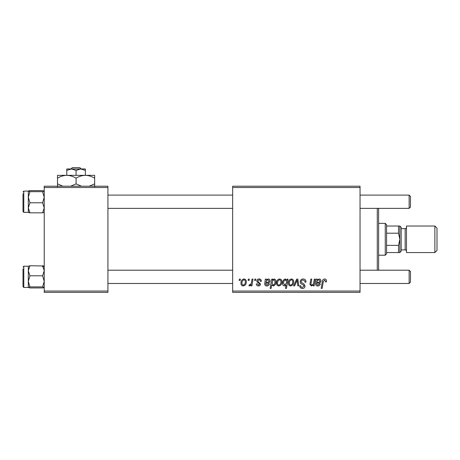 <?xml version="1.0" encoding="UTF-8"?>
<svg xmlns="http://www.w3.org/2000/svg" width="460" height="460" viewBox="0 0 460 460"><rect width="100%" height="100%" fill="white"/><g stroke="black" fill="none" stroke-linecap="round" stroke-linejoin="round"><path stroke-width="0.69" d="M232.656 186.214L360.036 186.214L360.036 187.536L232.656 187.536L232.656 186.214M259.06 278.973C260.532 279.03 261.297 279.795 261.366 281.261L260.4 281.508C260.44 280.496 259.98 279.933 259.014 279.818L257.744 280.859L257.945 281.445L260.521 284.05C260.412 285.275 259.733 285.913 258.497 285.97C257.146 285.936 256.41 285.257 256.295 283.923L257.261 283.803L258.543 285.125L259.555 284.2L259.457 283.653L257.267 282.158L256.778 280.933C256.962 279.64 257.721 278.99 259.06 278.973M265.316 279.093L266.311 279.093L266.409 279.939L268.329 278.973C269.457 279.111 270.031 279.76 270.049 280.922C269.87 282.388 269.014 283.107 267.473 283.078L265.834 283.32L265.702 284.119L266.926 285.125L268.479 283.803L269.445 283.923C269.065 285.24 268.197 285.924 266.84 285.97C265.598 285.976 264.891 285.384 264.713 284.205L265.316 279.093M276.563 283.147C276.506 280.882 277.506 279.49 279.571 278.973C281.1 279.18 281.865 280.077 281.871 281.669C281.963 284.021 280.945 285.459 278.817 285.97C277.271 285.723 276.517 284.786 276.563 283.147M324.605 278.973C325.864 279.059 326.497 279.737 326.502 281.025L326.416 281.871L325.45 281.991L325.536 281.181L324.541 280.059L323.271 281.808L322.161 288.385L321.183 288.385L322.328 281.577C322.443 280.065 323.202 279.197 324.605 278.973M286.948 280.324L287.166 279.093L288.023 279.093L286.453 288.385L285.476 288.385L286.039 285.142L284.447 285.97C283.107 285.637 282.486 284.728 282.595 283.245C282.509 281.066 283.423 279.645 285.327 278.973L286.948 280.324M293.606 285.85L296.671 279.093L297.856 279.093L298.781 285.85L297.81 285.85L297.131 280.14L294.647 285.85L293.606 285.85M300.207 281.704C300.38 279.962 301.352 279.053 303.123 278.973C305.066 279.082 306.026 280.128 305.998 282.118L305.032 282.233L304.784 280.864L303.054 280.059C301.961 280.054 301.334 280.571 301.173 281.618L301.421 282.428L303.939 284.01L305.032 286.039C304.911 287.632 304.043 288.454 302.433 288.506C300.754 288.403 299.845 287.506 299.719 285.815L300.685 285.729C300.782 286.804 301.375 287.368 302.461 287.419L304.066 286.097L303.703 285.269L302.042 284.303C300.846 283.832 300.236 282.963 300.207 281.704M239.183 280.422L239.407 279.093L240.373 279.093L240.172 280.422L239.183 280.422M232.656 291.036L360.036 291.036L360.036 292.364L232.656 292.364L232.656 187.536M360.036 291.036L360.036 187.536M288.385 283.147C288.328 280.882 289.328 279.49 291.393 278.973C292.922 279.18 293.687 280.077 293.693 281.669C293.785 284.021 292.767 285.459 290.639 285.97C289.093 285.723 288.339 284.786 288.385 283.147M316.221 279.093L317.216 279.093L317.314 279.939L319.234 278.973C320.361 279.111 320.936 279.76 320.953 280.922C320.775 282.388 319.918 283.107 318.377 283.078L316.744 283.32L316.606 284.119L317.831 285.125L319.384 283.803L320.35 283.923C319.97 285.24 319.102 285.924 317.745 285.97C316.503 285.976 315.796 285.384 315.617 284.205L316.221 279.093M313.777 282.233L314.306 279.093L315.284 279.093L314.145 285.85L313.162 285.85L313.358 284.723L311.345 285.97L309.931 284.332L310.81 279.093L311.788 279.093L310.908 284.303L311.656 285.125C313.001 284.728 313.709 283.762 313.777 282.233M271.728 279.093L272.705 279.093L272.533 280.036L274.177 278.973C275.483 279.341 276.075 280.255 275.96 281.721C276.052 283.877 275.161 285.292 273.292 285.97L271.774 284.855L271.135 288.385L270.158 288.385L271.728 279.093M240.977 283.147C240.919 280.882 241.92 279.49 243.99 278.973C245.513 279.18 246.284 280.077 246.284 281.669C246.376 284.021 245.358 285.459 243.231 285.97C241.684 285.723 240.936 284.786 240.977 283.147M248.112 280.422L248.337 279.093L249.303 279.093L249.101 280.422L248.112 280.422M251.568 281.796L252.057 279.093L253.034 279.093L251.896 285.85L250.918 285.85L251.16 284.452L249.596 285.97L248.94 285.729L249.326 284.671L249.809 284.884C250.93 284.257 251.516 283.228 251.568 281.796M254.627 280.422L254.851 279.093L255.817 279.093L255.611 280.422L254.627 280.422M44.229 186.214L107.922 186.214L107.922 187.536L44.229 187.536L44.229 186.214M107.922 291.036L107.922 292.364L44.229 292.364L44.229 291.036L107.922 291.036L107.922 187.536M44.229 291.036L44.229 187.536M290.68 285.125C292.135 284.59 292.819 283.475 292.727 281.773C292.801 280.703 292.353 280.054 291.387 279.818C289.972 280.381 289.294 281.491 289.351 283.153C289.271 284.222 289.714 284.878 290.68 285.125M286.39 283.142L286.609 281.601L285.407 279.818C284.09 280.462 283.475 281.595 283.561 283.228L284.763 285.125L286.39 283.142M318.929 279.818C317.647 280.151 316.974 281.037 316.905 282.474L318.113 282.233C319.165 282.296 319.792 281.859 319.987 280.922L318.929 279.818M278.858 285.125C280.312 284.59 280.997 283.475 280.905 281.773C280.979 280.703 280.531 280.054 279.565 279.818C278.15 280.381 277.472 281.491 277.529 283.153C277.449 284.222 277.892 284.878 278.858 285.125M273.234 285.125C274.465 284.521 275.051 283.458 274.988 281.928L274.62 280.243L273.861 279.818L272.74 280.652L272.073 283.383L273.234 285.125M268.025 279.818C266.742 280.151 266.064 281.037 266.001 282.474L267.202 282.233C268.255 282.296 268.881 281.859 269.083 280.922L268.025 279.818M243.271 285.125C244.731 284.59 245.41 283.475 245.318 281.773C245.393 280.703 244.944 280.054 243.978 279.818C242.564 280.381 241.885 281.491 241.943 283.153C241.868 284.222 242.311 284.878 243.271 285.125M378.218 208.368L378.614 208.771L378.614 269.807L378.218 270.204M377.286 270.204L377.286 208.368M42.59 266.788L44.229 266.26L42.59 265.736L44.229 270.762L42.59 275.787L29.952 275.787L28.307 270.762L28.307 275.925L28.307 270.762L29.952 265.736L28.307 266.26M28.307 270.762L28.307 266.225L23.793 266.225L23 267.018L23.793 266.225L23.793 287.454L23 286.661L23 268.881M43.717 265.978L29.952 265.736M42.59 275.787L44.229 281.342L42.59 286.89L29.952 286.89L28.307 281.342L29.952 275.787M42.59 286.89L44.229 287.46M44.229 287.419L42.59 287.948L29.952 287.948L28.307 287.419L29.952 286.89M23.793 287.454L28.307 287.454L28.307 275.925M42.59 287.948L43.677 287.718M42.59 191.682L29.952 191.682L28.307 191.159L29.952 190.63L42.59 190.63L44.229 191.159L42.59 191.682L44.229 197.236L42.59 202.791L44.229 207.816L42.59 212.842L29.952 212.842L28.307 207.816L28.307 202.647M42.59 202.791L29.952 202.791L28.307 197.236L28.347 191.078L23.793 191.118L23.793 212.353L23 211.554L23 193.775M29.952 202.791L28.307 207.816L28.307 197.236L29.952 191.682M42.59 212.842L44.229 212.353M28.307 212.313L29.952 212.842M28.307 207.816L28.347 212.393M29.842 190.653L28.859 190.86M29.745 212.808L28.819 212.6M410.464 271.532L410.464 282.147L409.135 283.475L409.135 270.204L410.464 271.532L409.135 270.204L360.036 270.204M107.922 283.475L232.656 283.475M360.036 283.475L409.135 283.475M107.922 270.204L232.656 270.204M409.135 195.103L410.464 196.431L410.464 207.046L409.135 208.368L409.135 195.103L360.036 195.103M232.656 195.103L107.922 195.103M409.135 208.368L360.036 208.368M232.656 208.368L107.922 208.368M385.25 223.364L386.578 224.693L386.578 253.885L385.25 255.214L385.25 223.364L378.614 223.364M398.521 226.021L399.843 226.021L399.843 239.286L398.521 233.208L398.521 226.021L386.578 226.021M386.578 245.37L398.521 245.37L399.843 239.286L399.843 252.557L398.521 252.557L398.521 245.37M386.578 233.208L398.521 233.208M386.578 252.557L398.521 252.557M437 228.143L437 250.435L434.878 252.557L434.878 226.021L437 228.143M401.172 227.343L401.172 251.229L399.843 252.557L399.843 226.021L401.172 227.343M401.172 249.906L405.156 249.906A1.328 1.328 0 0 1 406.479 251.229M401.172 228.672L405.156 228.672A1.328 1.328 0 0 0 406.479 227.343M434.878 252.557L406.479 252.557L406.479 226.021L434.878 226.021M72.323 167.636L70.938 168.964L72.323 167.636L79.827 167.636L81.219 168.964L79.827 167.636M76.078 170.401L80.718 168.964L66.786 168.964L66.786 170.401L71.432 168.964L76.078 170.401L76.078 175.329M66.786 170.401L66.786 175.329L94.656 175.329L94.656 183.868L89.24 186.214M85.364 170.401L85.364 168.964L80.718 168.964L85.364 170.401L85.364 175.329C88.63 175.438 91.724 176.398 94.656 178.204M62.916 186.214L57.5 183.868L57.5 175.329L66.786 175.329C70.052 175.438 73.146 176.398 76.078 178.204L76.078 183.868L70.662 186.214M57.5 183.868L57.5 186.743M57.5 178.204C60.392 176.41 63.486 175.45 66.786 175.329M76.078 178.204C78.971 176.41 82.064 175.45 85.364 175.329M81.495 186.214L76.078 183.868M94.656 186.743L94.656 183.868M405.156 249.906L405.156 228.672M23 211.554L23.793 212.353L28.307 212.353M23.793 191.118L23 191.918L23.793 191.118M385.25 255.214L378.614 255.214"/></g></svg>
